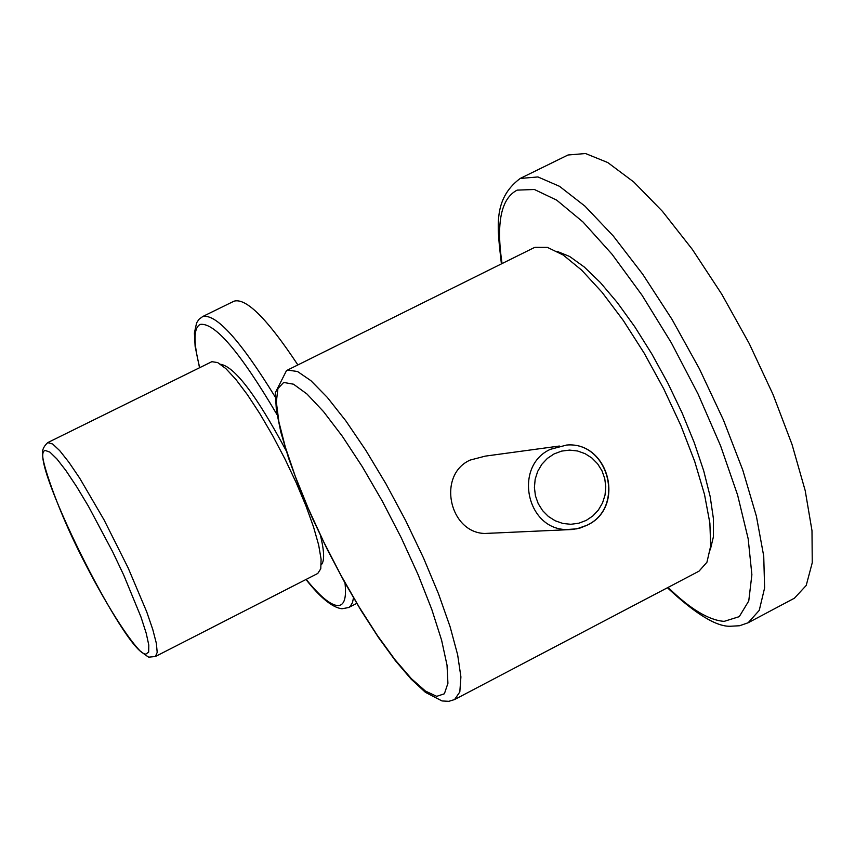 <?xml version="1.0" encoding="UTF-8"?>
<svg xmlns="http://www.w3.org/2000/svg" width="855" height="855" viewBox="0 0 855 855"><rect width="100%" height="100%" fill="white"/><g stroke="black" fill="none" stroke-linecap="round" stroke-linejoin="round"><path stroke-width="1.28" d="M155.407 656.512L317.771 573.459L320.775 568.757L321.095 559.159L318.669 545.041L313.55 527.011L305.972 505.946L296.279 482.883L284.971 459.007L272.627 435.558L259.899 413.767L247.437 394.754L235.895 379.449L225.816 368.569L217.694 362.584L211.869 361.676L47.72 442.612C43.263 446.855 41.617 451.109 42.75 455.384C42.045 462.224 56.43 505.829 78.04 549.466C100.131 594.236 124.99 635.201 139.974 650.815C146.686 656.063 149.828 658.158 149.401 657.089L155.407 656.512L157.202 652.397L156.347 643.302L152.799 629.569L146.707 611.806L128.068 567.752L104.075 519.915L79.654 478.105L68.849 462.192L59.722 450.66L52.689 444.023L47.72 442.612M321.266 564.781C324.654 561.19 324.376 551.422 320.443 535.487M286.158 450.692C256.532 395.427 234.633 366.613 220.472 364.241M297.871 364.946C267.455 319.001 246.187 297.732 234.078 301.163L233.565 301.42M559.352 446.043L485.245 456.132L470.111 460.086C436.905 474.953 449.206 532.686 484.817 533.477L493.153 533.071M286.51 370.578L533.285 248.068L534.952 247.362L547.403 247.384L563.221 255.036L581.731 270.201L602.08 292.325L623.263 320.433L644.178 353.158L663.736 388.833L680.869 425.566L694.688 461.401L704.509 494.479L709.885 523.153L710.665 546.056L706.935 562.259L699.005 571.172L454.571 699.55L459.819 691.962L460.909 676.904L457.66 654.866L450.104 626.758L438.54 593.894L423.492 557.909L405.708 520.684L386.15 484.176L365.844 450.35L345.88 420.927L327.262 397.351L310.91 380.678L297.561 371.53L287.75 370.087L286.51 370.578L275.331 392.712L276.379 410.379L280.91 432.448L288.68 458.44L299.346 487.425L312.46 518.312L327.518 549.936L343.977 581.122L361.195 610.716L378.551 637.595L395.405 660.712L411.17 679.169L425.416 692.326L442.024 700.95L448.875 701.324L454.571 699.55M557.097 251.359L569.654 256.489L584.232 266.974L600.349 282.535L617.406 302.702L634.784 326.781L651.799 353.906L667.798 383.019L682.14 412.997L694.26 442.655L703.718 470.849L710.163 496.509L713.423 518.707L713.433 536.694L710.27 549.904M520.182 178.46L568.019 154.99L585.536 153.537L607.766 162.546L633.801 182.019L662.465 211.367L692.326 249.382L721.77 294.205L749.183 343.475L773.038 394.497L792.029 444.45L805.207 490.631L811.994 530.688L812.25 562.729L806.212 585.461L794.423 598.201L748.146 622.761L759.251 610.363L764.616 587.919L763.729 556.103L756.386 516.185L742.771 470.047L723.458 420.051L699.443 368.89L672.03 319.396L642.746 274.273L613.217 235.916L585.002 206.183L559.523 186.326L537.923 176.942L520.182 178.46C491.946 199.728 497.663 229.055 501.404 263.896M45.358 450.5C25.34 452.359 125.418 654.716 145.916 654.086L148.674 652.119L148.791 645.055L146.194 633.17L140.979 616.989L123.751 575.159L112.636 551.742L88.418 506.235L76.64 486.655L65.942 470.613L56.89 458.932L49.921 452.145L45.358 450.5M277.063 414.707C240.33 352.356 214.691 322.25 200.134 324.408C193.476 328.031 193.337 342.438 199.717 367.629M306.176 579.391C319.823 596.202 330.297 604.934 337.597 605.586C344.202 605.746 346.66 598.201 344.982 582.939M275.257 397.03C240.437 340.472 216.272 313.635 202.763 316.51L198.905 319.375L196.607 322.88L194.395 332.98L195.122 346.318L199.536 367.725M305.983 579.487C320.358 597.763 332.339 607.52 341.947 608.771L348.712 607.52L350.229 606.409L352.474 602.604L353.489 597.837M587.257 525.088C625.571 507.197 608.621 441.233 566.641 445.049L550.364 449.335C513.641 465.804 526.039 528.807 566.128 529.566L576.836 528.839L586.968 525.248M554.126 453.898L547.414 458.366L541.846 464.297L537.688 471.372L535.166 479.249L534.407 487.532L535.433 495.793L538.212 503.627L542.604 510.627L548.365 516.452L555.226 520.791L562.825 523.452L570.787 524.286L578.707 523.249L586.199 520.417L592.878 515.928L598.414 509.997L602.529 502.932L605.03 495.077L605.778 486.837L604.752 478.608L601.995 470.816L597.634 463.838L591.906 458.013L585.087 453.663L577.51 450.98L569.558 450.104L561.639 451.098L554.126 453.898M436.745 696.344L444.386 693.779L447.924 683.295L447.026 665.179L441.597 640.181L431.818 609.519L418.17 574.817L401.369 538.03L382.377 501.276L362.306 466.702L342.321 436.264L323.543 411.629L306.998 394.027L293.511 384.205L283.689 382.442L277.918 388.555L276.336 401.989L278.88 421.857L285.324 447.08L295.285 476.374L308.249 508.394L323.628 541.717L340.739 574.902L358.854 606.537L377.194 635.212L394.957 659.643L411.319 678.614L425.501 691.118L436.745 696.344M668.065 587.417C690.113 608.963 708.806 620.281 724.164 621.361L739.265 616.637L748.756 600.969L751.887 574.688L748.178 538.8L737.609 495.056L720.594 445.829L698.065 394.016L671.325 342.77L642.03 295.221L611.998 254.202L583.003 221.99L556.691 200.145L534.407 189.5L517.179 190.12C501.051 198.403 496.007 222.888 502.056 263.575M356.759 603.374L348.712 607.52M233.821 301.281L202.517 316.617M484.817 533.477L572.326 529.502L579.936 528.08L587.129 525.205C625.871 507.475 609.049 441.233 566.641 445.049M667.424 587.759C695.724 614.179 716.811 627.004 730.672 626.234L739.586 625.742L748.146 622.761"/></g></svg>
